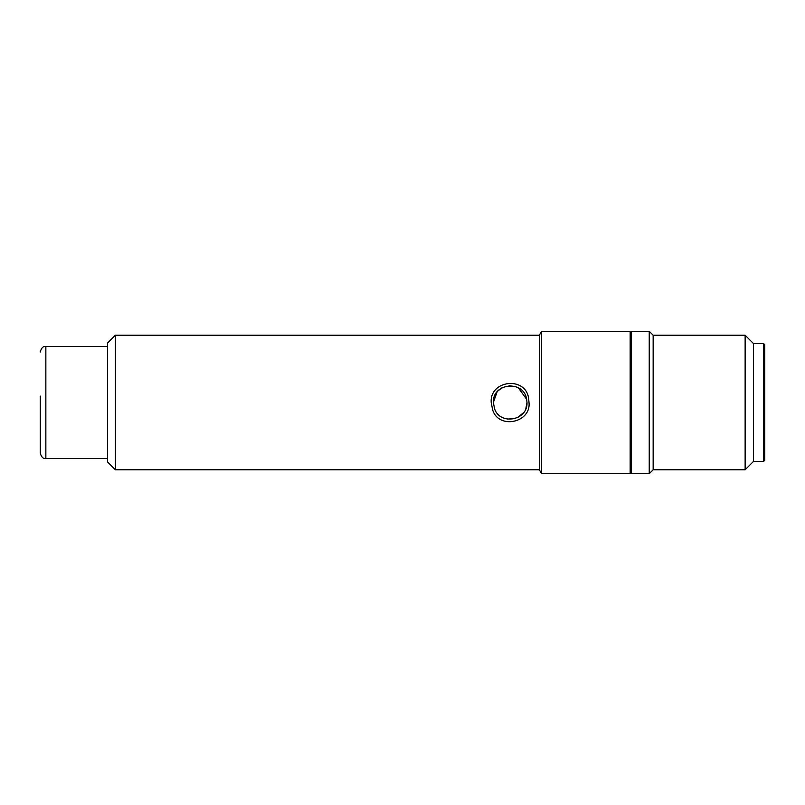 <?xml version="1.0" encoding="UTF-8"?>
<svg xmlns="http://www.w3.org/2000/svg" width="805" height="805" viewBox="0 0 805 805"><rect width="100%" height="100%" fill="white"/><g stroke="black" fill="none" stroke-linecap="round" stroke-linejoin="round"><path stroke-width="1.21" d="M40.25 396.09L40.25 452.963C41.266 457.009 43.138 458.88 45.855 458.578L107.538 458.578M764.75 344.741L764.75 460.259L763.633 461.376L763.633 343.624L764.75 344.741M763.633 343.624L753.53 343.624L753.53 461.376L763.633 461.376M753.53 343.624L745.128 335.212L745.128 469.788L753.53 461.376M745.128 335.212L653.157 335.212L653.157 469.788L745.128 469.788M653.157 335.212L649.233 331.288L649.233 473.712L653.157 469.788M649.233 331.288L631.291 331.288L631.291 473.712L649.233 473.712M497.077 391.934L493.344 402.5C492.258 382.848 523.834 379.759 526.651 399.159L526.993 402.5C528.07 420.24 500.428 425.714 494.632 408.96L493.344 402.5L494.632 408.96M529.006 402.5C531.26 422.565 498.919 429.769 492.67 410.017L491.211 402.5C489.521 379.89 526.027 375.995 528.654 398.636L529.006 402.5M507.291 419.073L515.109 418.58M517.796 417.493L523.683 412.512M525.856 408.568L526.993 402.5M631.291 472.595L630.164 473.712L630.164 331.288L631.291 332.405M115.387 469.788L107.538 461.939L107.538 343.061L115.387 335.212L115.387 469.788L539.33 469.788L541.594 473.712L541.594 331.288L630.164 331.288M539.33 469.788L539.33 335.212L541.594 331.288M526.691 399.34L518.289 387.769M515.683 386.611L509.062 385.716M501.948 387.819L497.933 390.958M107.538 346.422L45.855 346.422L45.855 458.578M45.855 346.422C43.138 346.12 41.266 347.991 40.25 352.037M115.387 335.212L539.33 335.212M541.594 473.712L630.164 473.712"/></g></svg>
